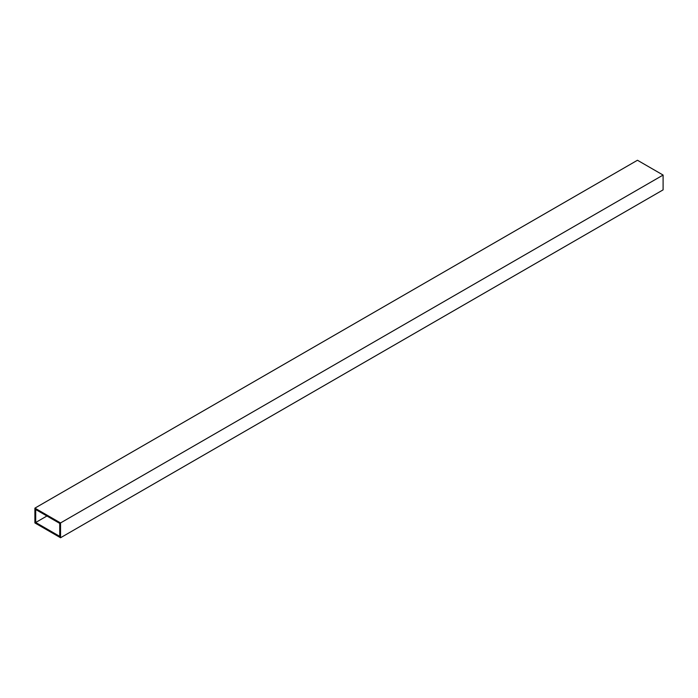 <?xml version="1.0" encoding="UTF-8"?>
<svg xmlns="http://www.w3.org/2000/svg" width="698" height="698" viewBox="0 0 698 698"><rect width="100%" height="100%" fill="white"/><g stroke="black" fill="none" stroke-linecap="round" stroke-linejoin="round"><path stroke-width="1.05" d="M34.9 522.942L60.543 537.748L60.543 522.942L34.9 508.135L34.9 522.942M59.74 536.361L59.74 523.404L35.703 509.523L35.703 522.479L59.74 536.361M60.543 537.748L663.1 189.865L663.1 175.058L637.457 160.252L34.9 508.135M60.543 522.942L663.1 175.058M35.703 522.479L46.923 516.005"/></g></svg>
